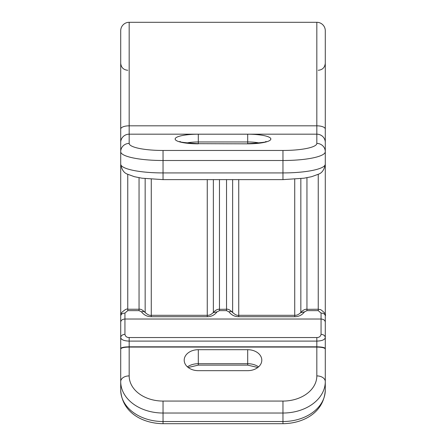 <?xml version="1.0" encoding="UTF-8"?>
<svg xmlns="http://www.w3.org/2000/svg" width="446" height="446" viewBox="0 0 446 446"><rect width="100%" height="100%" fill="white"/><g stroke="black" fill="none" stroke-linecap="round" stroke-linejoin="round"><path stroke-width="0.67" d="M120.71 152.688L120.71 156.189M120.71 318.589L120.71 30.763A8.463 8.463 0 0 1 129.173 22.3L316.827 22.3L316.827 143.422A33.863 7.041 180 0 1 282.965 150.464L163.035 150.464A33.863 7.041 180 0 1 129.173 143.422L129.173 22.3A8.463 8.463 0 0 0 120.71 30.763A8.463 8.463 0 0 1 129.173 22.3M120.71 322.14L120.71 315.913C120.961 314.196 122.371 313.248 124.941 313.081L127.762 310.645L139.052 310.645L141.494 311.865C143.986 315.099 147.247 316.71 151.266 316.705L207.256 316.705C211.276 316.71 214.532 315.099 217.029 311.865L219.471 310.645L226.529 310.645L228.971 311.865C231.463 315.099 234.724 316.71 238.744 316.705L294.734 316.705C298.753 316.71 302.014 315.099 304.507 311.865L306.948 310.645L318.238 310.645L321.059 313.081L321.059 334.366C320.574 336.468 319.158 337.527 316.827 337.544L129.173 337.544C126.842 337.527 125.426 336.468 124.941 334.366L124.941 319.029L321.059 319.029C323.629 319.213 325.039 320.25 325.29 322.14L325.29 348.638C324.905 347.523 322.084 346.916 316.827 346.815L129.173 346.815C123.916 346.916 121.095 347.523 120.71 348.638L120.71 322.14C120.961 320.25 122.371 319.213 124.941 319.029L124.941 313.081M120.71 349.435L120.71 348.638M120.71 390.072A42.325 31.454 0 0 0 163.035 421.526L163.035 423.7C142.547 423.438 122.065 412.611 120.71 390.072L120.71 349.095C120.966 347.886 123.787 347.211 129.173 347.066L316.827 347.066L316.827 375.906A33.863 25.166 180 0 1 282.965 401.071L163.035 401.071A33.863 25.166 180 0 1 129.173 375.906L129.173 347.066M120.71 164.122A42.325 8.803 0 0 0 163.035 172.925L163.035 179.626L141.956 178.199L134.363 176.688L127.718 174.263C123.982 173.048 121.646 169.67 120.71 164.122L120.71 129.095A8.463 3.267 0 0 1 129.173 125.822L316.827 125.822A8.463 3.267 180 0 1 325.29 129.095L325.29 164.122A42.325 8.803 0 0 1 282.965 172.925L282.965 179.626L304.044 178.199L311.637 176.688L318.282 174.263C322.018 173.048 324.353 169.67 325.29 164.122M316.827 375.906A8.463 5.664 180 0 1 325.29 381.575A42.325 31.454 180 0 1 282.965 413.029L163.035 413.029L163.035 421.526L282.965 421.526A42.325 31.454 0 0 0 325.29 390.072L325.29 349.095C325.034 347.886 322.213 347.211 316.827 347.066M325.29 349.24L325.29 348.638M318.238 70.273C322.486 69.894 324.833 67.541 325.29 63.215L325.29 322.14M325.29 150.949L325.29 30.763A8.463 8.463 0 0 0 316.827 22.3A8.463 8.463 0 0 1 325.29 30.763M325.29 162.166L325.29 152.688M325.29 49.813L325.29 61.007M321.059 334.366A4.231 3.334 180 0 1 325.29 337.7L325.29 337.7C324.66 339.819 321.839 340.95 316.827 341.101L316.827 346.815M316.827 337.544L316.827 341.101L129.173 341.101C124.161 340.95 121.34 339.819 120.71 337.7L120.71 337.7A4.231 3.334 0 0 1 124.941 334.366M300.844 312.624L304.507 311.865M232.639 312.624A4.231 2.537 146.2 0 0 232.489 312.345L232.489 312.345A4.231 2.537 146.2 0 0 228.971 311.865M213.361 312.624L217.029 311.865M145.156 312.624A4.231 2.537 146.2 0 0 145.011 312.345L145.011 312.345A4.231 2.537 146.2 0 0 141.494 311.865M247.692 370.665L198.308 370.665A14.11 10.487 180 0 1 184.265 359.164A14.11 10.487 180 0 1 198.308 349.697L247.692 349.697A14.11 10.487 180 0 1 261.735 359.164A14.11 10.487 180 0 1 247.692 370.665M316.827 143.422A8.463 8.279 180 0 1 325.29 151.701A42.325 8.803 180 0 1 282.965 160.504L282.965 172.925L163.035 172.925L163.035 160.504A42.325 8.803 180 0 1 120.71 151.701A8.463 8.279 0 0 1 129.173 143.422M282.965 150.464L282.965 160.504L163.035 160.504L163.035 150.464M120.71 142.458A8.463 8.279 0 0 1 129.173 134.179L316.827 134.179A8.463 8.279 180 0 1 325.29 142.458M163.035 401.071L163.035 413.029A42.325 31.454 180 0 1 120.71 381.575A8.463 5.664 0 0 1 129.173 375.906M129.173 346.815L129.173 337.544M127.762 309.323L127.762 310.645M120.71 315.913L121.646 312.585C124.93 309.596 126.971 308.481 127.762 309.245L127.762 174.286M318.238 309.323L318.238 174.286M306.948 309.323L318.238 309.245L318.238 310.645M318.238 309.245L320.696 309.663C324.688 312.562 326.221 314.647 325.29 315.913A4.231 2.832 180 0 0 321.059 313.081M226.529 310.645L226.529 309.245C228.04 308.872 230.025 309.909 232.489 312.345C234.981 314.664 237.066 315.651 238.744 315.305L294.734 315.305C295.023 315.021 296.869 316.309 300.989 312.345C302.996 310.126 304.98 309.089 306.948 309.245L306.948 310.645M306.948 309.245L306.948 177.72M300.844 312.557L300.844 178.634M294.734 179.214L294.734 316.705M238.744 316.705L238.744 179.626M232.639 312.557L232.639 179.626M219.471 309.323L226.529 309.245L226.529 179.626M151.266 179.214L151.266 315.305L207.256 315.305C207.546 315.021 209.391 316.309 213.511 312.345C215.518 310.126 217.503 309.089 219.471 309.245L219.471 310.645M219.471 309.245L219.471 179.626M213.361 312.557L213.361 179.626M207.256 179.626L207.256 316.705M139.052 310.645L139.052 309.245C140.557 308.872 142.547 309.909 145.011 312.345C147.503 314.664 149.588 315.651 151.266 315.305L151.266 316.705M145.156 312.557L145.156 178.634M127.762 309.245L139.052 309.245L139.052 177.72M198.308 143.835A23.164 4.817 180 0 1 175.144 139.018A23.164 4.817 180 0 1 198.308 134.201L247.692 134.201A23.164 4.817 180 0 1 270.856 139.018A23.164 4.817 180 0 1 247.692 143.835L198.308 143.684C184.527 142.748 178.439 142.001 180.039 141.443L180.875 142.19M282.965 401.071L282.965 423.7C303.453 423.438 323.935 412.611 325.29 390.072M258.58 366.846A16.14 11.992 0 0 0 247.692 363.702L198.308 363.702A16.14 11.992 0 0 0 187.42 366.846M257.81 367.487L247.692 365.123L247.692 349.697M247.692 365.123L198.308 365.123L198.308 349.697M186.729 142.982A16.14 3.356 180 0 1 198.308 141.962L247.692 141.962A16.14 3.356 180 0 1 259.271 142.982M198.308 134.201L198.308 143.684L247.692 143.835M247.692 134.201L247.692 143.684C261.479 142.748 267.567 142.001 265.961 141.443L265.125 142.19M127.762 70.273C123.475 69.855 121.128 67.502 120.71 63.215M163.035 179.626L282.965 179.626M163.035 423.7L282.965 423.7M198.308 365.123L188.19 367.487"/></g></svg>
